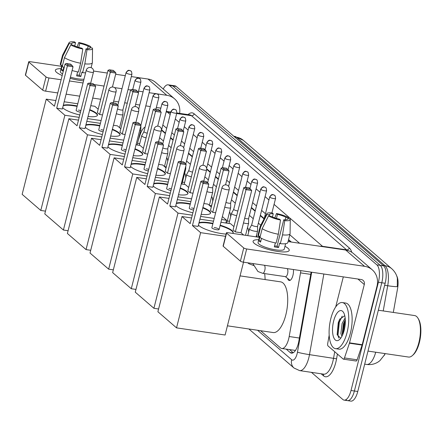 <?xml version="1.0" encoding="UTF-8"?>
<svg xmlns="http://www.w3.org/2000/svg" width="443" height="443" viewBox="0 0 443 443"><rect width="100%" height="100%" fill="white"/><g stroke="black" fill="none" stroke-linecap="round" stroke-linejoin="round"><path stroke-width="0.66" d="M293.416 269.532A7.453 2.985 98.4 0 1 292.939 275.38A7.453 2.985 98.4 0 1 289.257 280.513A7.453 2.985 98.4 0 1 287.573 278.37M256.491 235.338A6.988 2.796 -81.6 0 0 256.491 235.333A7.453 2.985 98.4 0 1 257.25 237.027M247.51 227.569A6.988 2.796 -81.6 0 1 247.515 227.569A7.453 2.985 98.4 0 1 248.601 232.337M229.557 212.042A6.988 2.796 -81.6 0 0 229.557 212.036A7.453 2.985 98.4 0 1 230.642 216.804M211.604 196.509A6.988 2.796 -81.6 0 0 211.599 196.509A7.453 2.985 98.4 0 1 212.684 201.277M184.67 173.213A6.988 2.796 -81.6 0 0 184.665 173.213A7.453 2.985 98.4 0 1 185.75 177.981M166.712 157.68A6.988 2.796 -81.6 0 0 166.706 157.68A7.453 2.985 98.4 0 1 167.753 161.174M295.575 350.269A13.977 5.598 98.4 0 1 295.116 350.374L295.199 350.452A4.657 1.866 -81.6 0 0 295.37 350.568M393.312 312.426L397.615 288.266A12.581 5.034 -81.6 0 0 396.651 275.806M384.048 355.657A12.581 5.034 -81.6 0 0 385.188 353.614M290.669 241.944L288.471 240.04M264.05 218.92L260.268 215.652M255.146 211.217L251.292 207.883M237.188 195.684L233.334 192.356M218.305 179.354L215.381 176.823M210.253 172.388L206.698 169.315M192.295 156.861L188.447 153.527M173.058 140.221L170.489 137.994M165.361 133.564L161.512 130.231M260.617 330.705L280.474 347.882A13.977 5.598 -81.6 0 0 281.781 348.508L295.116 350.374M145.11 127.108A13.977 5.598 -81.6 0 0 140.281 134.279L138.343 140.032M260.761 225.188L258.38 223.128M253.252 218.698L249.398 215.364M235.294 203.165L231.445 199.832M216.411 186.83L213.487 184.305M208.36 179.869L204.849 176.829M190.407 164.336L186.553 161.008M171.164 147.696L168.595 145.476M163.473 141.04L159.618 137.712M281.781 348.508A13.977 5.598 -81.6 0 0 289.185 336.53L300.52 272.871A13.977 5.598 -81.6 0 0 300.841 270.623M375.708 352.218A18.634 7.459 -81.6 0 1 366.671 364.445C370.73 364.988 374.496 364.201 377.962 362.086L379.85 360.724L384.424 354.948L385.028 353.586M163.229 89.015A13.977 5.598 98.4 0 1 168.135 84.818L171.513 85.316A13.977 5.598 98.4 0 1 172.814 85.948L380.255 265.368A13.977 5.598 98.4 0 1 381.777 282.767L354.389 390.997A13.977 5.598 98.4 0 1 347.495 400.616L350.873 401.114A13.977 5.598 98.4 0 0 357.767 391.49L385.155 283.265A13.977 5.598 98.4 0 0 383.632 265.861L176.198 86.446A13.977 5.598 98.4 0 0 174.891 85.815L171.513 85.316A13.977 5.598 98.4 0 1 172.814 85.948L380.255 265.368A13.977 5.598 98.4 0 1 381.777 282.767L354.389 390.997A13.977 5.598 98.4 0 1 347.495 400.616A13.977 5.598 98.4 0 1 346.188 399.99M383.223 310.942L387.714 285.746A16.308 1.119 -169.9 0 0 397.316 286.571L397.349 278.138C396.579 274.571 394.724 271.437 391.778 268.746A16.308 14.481 130.9 0 0 385.006 265.684L236.496 137.23A16.308 14.481 -49.1 0 1 243.268 140.293L391.778 268.746M168.135 84.818A13.977 5.598 98.4 0 1 169.436 85.449L376.877 264.87A13.977 5.598 98.4 0 1 378.394 282.274L351.011 390.499A13.977 5.598 98.4 0 1 344.111 400.123A13.977 5.598 98.4 0 1 342.81 399.492L311.435 372.353M286.267 349.173L290.132 352.512A13.977 5.598 -81.6 0 0 291.433 353.137A13.977 5.598 -81.6 0 0 298.837 341.16L311.086 272.39A13.977 5.598 -81.6 0 0 311.13 272.135M291.367 242.044L288.57 239.63M264.227 218.571L260.373 215.237M255.246 210.807L251.397 207.474M237.293 195.274L233.439 191.941M218.41 178.939L215.481 176.408M210.359 171.978L206.704 168.816M192.4 156.445L188.546 153.112M173.163 139.805L170.594 137.585M165.466 133.149L161.617 129.816M293.2 352.739L289.644 349.665M56.538 72.32A18.634 4.22 -165.8 0 1 56.477 72.27A18.634 4.22 -165.8 0 1 61.051 68.676A18.634 4.22 -165.8 0 0 55.369 70.238A18.634 4.22 -165.8 0 0 56.538 72.32A18.634 4.22 -165.8 0 0 62.192 75.52A18.634 4.22 -165.8 0 1 56.538 72.32M179.642 113.369A18.634 16.546 130.9 0 0 174.542 98.8L155.742 82.542A18.634 16.546 130.9 0 0 148.006 79.037L131.311 76.584M174.542 98.8A18.634 16.546 130.9 0 0 166.806 95.295L156.905 93.838M83.577 80.831A18.634 4.22 -165.8 0 1 70.127 78.289A18.634 4.22 -165.8 0 0 83.577 80.831M125.291 75.692L115.656 74.274M107.328 73.051L93.589 71.03M61.643 66.328L30.157 61.693A2.331 0.526 14.2 0 0 28.712 61.821A2.331 0.526 14.2 0 0 28.856 62.081L25.517 75.282A2.331 0.526 -165.8 0 1 25.373 75.022L28.712 61.821M46.039 76.938A2.331 0.526 14.2 0 0 48.957 77.951L45.618 91.153A2.331 0.526 -165.8 0 1 42.694 90.139L46.039 76.938L28.856 62.081M155.814 93.678L149.125 92.692M143.1 91.806L138.57 91.142M130.624 89.973L128.021 89.591M121.997 88.705L114.488 87.598M104.039 86.058L94.204 84.613M83.035 82.968L69.446 80.969M61.123 79.74L48.957 77.951M42.694 90.139L25.517 75.282M45.618 91.153L57.784 92.941M66.107 94.165L79.696 96.164M92.692 98.08L100.699 99.26M113.696 101.17L118.658 101.901M124.682 102.787L127.279 103.169M135.608 104.393L139.761 105.008M145.78 105.894L150.31 106.558M156.335 107.444L160.859 108.114M166.424 110.816A4.657 4.137 -49.1 0 1 166.618 111.448M71.506 44.987L71.794 43.868A9.32 2.11 -165.8 0 1 71.749 43.486A9.32 2.11 -165.8 0 1 75.531 42.744L74.723 45.934M78.738 47.395L79.757 43.37A9.32 2.11 -165.8 0 1 88.151 46.277L87.504 48.835M63.798 67.347L62.845 71.096A13.511 3.057 -165.8 0 1 61.854 70.365A13.511 3.057 -165.8 0 1 61.228 69.689L62.341 65.293L60.63 65.038A15.372 3.478 -165.8 0 1 60.309 63.997L62.535 55.198A15.372 3.478 -165.8 0 1 62.607 55.021L69.091 42.661A12.116 2.741 -165.8 0 1 74.535 41.886L75.531 42.744M83.987 79.203A13.511 3.057 -165.8 0 1 70.415 77.148M62.579 73.981A13.511 3.057 -165.8 0 1 61.184 73.006A13.511 3.057 -165.8 0 1 60.337 71.495L61.92 65.232M77.625 71.882L76.617 75.864A13.511 3.057 -165.8 0 0 80.842 76.484L81.955 72.082L82.614 72.652L84.84 63.853L87.027 49.66L86.031 48.796L79.352 75.194A9.32 2.11 14.2 0 1 76.866 74.9M85.604 72.829A15.372 3.478 -165.8 0 1 82.614 72.652M82.802 49.035A12.116 2.741 -165.8 0 1 70.814 44.887L73.411 45.269A9.32 2.11 -165.8 0 0 81.805 48.176L82.802 49.035L80.615 63.233L78.389 72.032A15.372 3.478 -165.8 0 1 72.093 70.526M64.207 67.557A15.372 3.478 -165.8 0 1 62.247 66.444L64.473 57.645L70.814 44.887M89.597 48.37L89.774 47.678L92.371 48.06A12.116 2.741 -165.8 0 1 92.543 48.597L92.371 62.552A15.372 3.478 -165.8 0 1 92.349 62.74A15.372 3.478 -165.8 0 1 84.84 63.853M80.615 63.233A15.372 3.478 -165.8 0 1 64.473 57.645M90.721 47.816L90.749 46.659L88.151 46.277M79.757 43.37L78.76 42.506L77.143 46.892M78.76 42.506A12.116 2.741 -165.8 0 1 90.749 46.659M92.543 48.597A12.116 2.741 -165.8 0 1 87.027 49.66M89.774 47.678A9.32 2.11 -165.8 0 1 89.813 48.06A9.32 2.11 -165.8 0 1 86.031 48.796M71.794 43.868L69.197 43.486L62.856 56.239L60.63 65.038M62.856 56.239A15.372 3.478 -165.8 0 1 62.535 55.198M69.197 43.486A12.116 2.741 -165.8 0 1 69.091 42.661M63.133 69.972L61.228 69.689M80.842 76.484L79.352 75.194M139.999 133.504A23.296 9.325 98.4 0 1 140.841 132.773M89.768 109.642A18.169 4.114 -165.8 0 1 96.319 113.192A18.169 4.114 -165.8 0 1 97.46 115.224A18.169 4.114 -165.8 0 1 88.035 116.481M79.779 114.986A18.169 4.114 -165.8 0 1 63.371 108.347A18.169 4.114 -165.8 0 1 62.696 107.66M56.693 108.175L67.38 65.941L65.11 63.98L54.423 106.215L46.238 99.132L22.15 194.339L40.789 210.458L64.877 115.252L56.693 108.175L62.352 109.006L73.04 66.771L67.38 65.941L68.122 64.905L66.505 63.504L65.11 63.98M63.277 105.345A18.169 4.114 -165.8 0 1 77.22 105.955M64.877 115.252L79.181 117.356M87.504 118.586L101.093 120.585M108.026 70.293L109.415 69.817L113.386 70.404L115.955 73.089L110.296 72.259L108.026 70.293L97.338 112.528L99.609 114.493L102.527 114.92M98.18 109.194L94.813 106.281L90.771 105.689M77.769 103.773L64.185 101.774M55.857 100.55L46.238 99.132M40.789 210.458L45.474 211.145M66.505 63.504L70.476 64.085L72.093 65.486L68.122 64.905M73.04 66.771L72.093 65.486M115.955 73.089L112.433 87.016M115.008 71.805L111.038 71.223L110.296 72.259L99.609 114.493M109.415 69.817L111.038 71.223M80.875 110.656A3.727 0.842 14.2 0 0 78.439 110.085M63.166 105.788A18.169 4.114 -165.8 0 1 73.416 105.744A18.169 4.114 -165.8 0 1 77.11 106.392M90.643 83.295L93.479 72.087A3.727 0.842 -165.8 0 1 91.164 72.298A3.727 0.842 -165.8 0 1 86.485 70.675A3.727 0.842 -165.8 0 1 86.252 70.26L76.118 110.296A3.727 0.842 14.2 0 0 80.476 112.234M89.658 110.08A18.169 4.114 -165.8 0 1 97.377 115.44M112.389 129.206A18.169 4.114 -165.8 0 1 118.94 132.762A18.169 4.114 -165.8 0 1 120.086 134.794A18.169 4.114 -165.8 0 1 110.661 136.051M102.405 134.556A18.169 4.114 -165.8 0 1 85.997 127.911A18.169 4.114 -165.8 0 1 85.316 127.224M79.319 127.745L90.001 85.51L87.736 83.544L77.049 125.779L68.864 118.702L44.776 213.908L63.41 230.028L87.498 134.822L79.319 127.745L84.978 128.575L95.666 86.341L90.001 85.51L90.749 84.475L89.126 83.068L87.736 83.544M85.903 124.915A18.169 4.114 -165.8 0 1 99.841 125.519M87.498 134.822L101.801 136.926M110.13 138.15L123.713 140.154M130.652 89.863L132.042 89.386L136.012 89.973L138.576 92.659L132.917 91.823L130.652 89.863L119.964 132.097L122.229 134.057L125.147 134.489M120.806 128.763L117.439 125.851L113.391 125.258M100.395 123.342L86.806 121.343M78.483 120.119L68.864 118.702M63.41 230.028L68.095 230.714M89.126 83.068L93.096 83.655L94.719 85.056L90.749 84.475M95.666 86.341L94.719 85.056M138.576 92.659L135.054 106.58M137.629 91.374L133.659 90.787L132.917 91.823L122.229 134.057M132.042 89.386L133.659 90.787M103.496 130.225A3.727 0.842 14.2 0 0 101.059 129.655M85.792 125.352A18.169 4.114 -165.8 0 1 96.037 125.308A18.169 4.114 -165.8 0 1 99.73 125.962M113.264 102.859L116.099 91.657A3.727 0.842 -165.8 0 1 113.785 91.862A3.727 0.842 -165.8 0 1 109.111 90.245A3.727 0.842 -165.8 0 1 108.873 89.829L98.745 129.86A3.727 0.842 14.2 0 0 103.097 131.804M112.278 129.649A18.169 4.114 -165.8 0 1 120.003 135.01M135.015 148.776A18.169 4.114 -165.8 0 1 141.566 152.331A18.169 4.114 -165.8 0 1 142.707 154.363A18.169 4.114 -165.8 0 1 133.282 155.615M125.026 154.125A18.169 4.114 -165.8 0 1 108.618 147.48A18.169 4.114 -165.8 0 1 107.942 146.794M101.94 147.309L112.627 105.074L110.357 103.114L99.669 145.348L91.485 138.271L67.397 233.472L86.036 249.592L110.124 154.391L101.94 147.309L107.599 148.145L118.287 105.91L112.627 105.074L113.369 104.039L111.752 102.638L110.357 103.114M108.524 144.484A18.169 4.114 -165.8 0 1 122.467 145.088M110.124 154.391L124.428 156.495M132.75 157.719L146.34 159.718M153.272 109.432L154.662 108.956L158.633 109.537L161.202 112.229L155.543 111.392L153.272 109.432L142.585 151.667L144.855 153.627L147.774 154.059M143.427 148.333L140.06 145.42L136.018 144.822M123.016 142.912L109.432 140.913M101.104 139.683L91.485 138.271M86.036 249.592L90.721 250.284M111.752 102.638L115.723 103.225L117.34 104.626L113.369 104.039M118.287 105.91L117.34 104.626M161.202 112.229L157.68 126.15M160.255 110.944L156.285 110.357L155.543 111.392L144.855 153.627M154.662 108.956L156.285 110.357M126.122 149.795A3.727 0.842 14.2 0 0 123.686 149.225M108.413 144.922A18.169 4.114 -165.8 0 1 118.663 144.878A18.169 4.114 -165.8 0 1 122.357 145.525M135.89 122.429L138.725 111.226A3.727 0.842 -165.8 0 1 136.411 111.431A3.727 0.842 -165.8 0 1 131.732 109.814A3.727 0.842 -165.8 0 1 131.499 109.393L121.371 149.429A3.727 0.842 14.2 0 0 125.723 151.373M134.905 149.219A18.169 4.114 -165.8 0 1 142.624 154.574M157.636 168.346A18.169 4.114 -165.8 0 1 164.187 171.895A18.169 4.114 -165.8 0 1 165.333 173.927A18.169 4.114 -165.8 0 1 155.908 175.184M147.652 173.689A18.169 4.114 -165.8 0 1 131.244 167.05A18.169 4.114 -165.8 0 1 130.563 166.363M124.566 166.878L135.253 124.644L132.983 122.683L122.296 164.918L114.111 157.835L90.023 253.042L108.657 269.161L132.75 173.955L124.566 166.878L130.225 167.714L140.913 125.48L135.253 124.644L135.995 123.608L134.373 122.207L132.983 122.683M131.15 164.048A18.169 4.114 -165.8 0 1 145.088 164.658M132.75 173.955L147.048 176.065M155.377 177.289L168.966 179.288M175.899 128.996L177.289 128.525L181.259 129.107L183.823 131.792L178.164 130.962L175.899 128.996L165.211 171.231L167.476 173.196L170.394 173.623M166.053 167.903L162.686 164.99L158.638 164.392M145.642 162.481L132.053 160.477M123.73 159.253L114.111 157.835M108.657 269.161L113.342 269.853M134.373 122.207L138.343 122.789L139.966 124.195L135.995 123.608M140.913 125.48L139.966 124.195M183.823 131.792L180.301 145.719M182.881 130.508L178.911 129.926L178.164 130.962L167.476 173.196M177.289 128.525L178.911 129.926M148.743 169.359A3.727 0.842 14.2 0 0 146.306 168.789M131.039 164.491A18.169 4.114 -165.8 0 1 141.284 164.447A18.169 4.114 -165.8 0 1 144.977 165.095M158.511 141.998L161.346 130.79A3.727 0.842 -165.8 0 1 159.031 131.001A3.727 0.842 -165.8 0 1 154.358 129.378A3.727 0.842 -165.8 0 1 154.12 128.963L143.992 168.999A3.727 0.842 14.2 0 0 148.344 170.943M157.525 168.783A18.169 4.114 -165.8 0 1 165.25 174.143M180.262 187.915A18.169 4.114 -165.8 0 1 186.813 191.465A18.169 4.114 -165.8 0 1 187.954 193.497A18.169 4.114 -165.8 0 1 178.529 194.754M170.273 193.259A18.169 4.114 -165.8 0 1 153.865 186.614A18.169 4.114 -165.8 0 1 153.189 185.933M147.187 186.448L157.874 144.213L155.604 142.247L144.916 184.482L136.732 177.405L112.644 272.611L131.283 288.731L155.371 193.525L147.187 186.448L152.846 187.278L163.533 145.044L157.874 144.213L158.616 143.178L156.999 141.777L155.604 142.247M153.776 183.618A18.169 4.114 -165.8 0 1 167.714 184.222M155.371 193.525L169.675 195.629M177.997 196.858L191.586 198.857M198.519 148.566L199.909 148.089L203.88 148.676L206.449 151.362L200.79 150.526L198.519 148.566L187.832 190.8L190.102 192.766L193.021 193.192M188.674 187.467L185.307 184.554L181.265 183.961M168.262 182.045L154.679 180.046M146.351 178.822L136.732 177.405M131.283 288.731L135.968 289.417M156.999 141.777L160.97 142.358L162.587 143.759L158.616 143.178M163.533 145.044L162.587 143.759M206.449 151.362L202.927 165.289M205.502 150.077L201.532 149.49L200.79 150.526L190.102 192.766M199.909 148.089L201.532 149.49M171.369 188.928A3.727 0.842 14.2 0 0 168.933 188.358M153.66 184.061A18.169 4.114 -165.8 0 1 163.91 184.011A18.169 4.114 -165.8 0 1 167.604 184.665M181.137 161.568L183.972 150.36A3.727 0.842 -165.8 0 1 181.658 150.565A3.727 0.842 -165.8 0 1 176.978 148.948A3.727 0.842 -165.8 0 1 176.746 148.532L166.618 188.568A3.727 0.842 14.2 0 0 170.97 190.507M180.151 188.353A18.169 4.114 -165.8 0 1 187.871 193.713M264.637 273.591A25.622 10.261 98.4 0 1 265.091 279.561M202.888 207.479A18.169 4.114 -165.8 0 1 209.434 211.034A18.169 4.114 -165.8 0 1 210.58 213.066A18.169 4.114 -165.8 0 1 201.155 214.318M192.899 212.828A18.169 4.114 -165.8 0 1 176.491 206.183A18.169 4.114 -165.8 0 1 175.81 205.497M169.813 206.017L180.5 163.777L178.23 161.817L167.543 204.051L159.358 196.974L135.27 292.175L153.904 308.295L177.997 213.094L169.813 206.017L175.472 206.848L186.16 164.613L180.5 163.777L181.242 162.742L179.62 161.341L178.23 161.817M176.397 203.187A18.169 4.114 -165.8 0 1 190.335 203.791M177.997 213.094L192.295 215.198M200.624 216.422L214.213 218.421M221.622 219.518L226.567 220.243L222.358 216.605M221.146 168.135L222.536 167.659L226.506 168.246L229.07 170.932L223.41 170.095L221.146 168.135L210.458 210.37L212.723 212.33L215.641 212.762M211.3 207.036L207.933 204.123L203.885 203.525M190.889 201.615L177.3 199.616M168.977 198.386L159.358 196.974M153.904 308.295L158.588 308.987M225.869 223.001L226.567 220.243M179.62 161.341L183.59 161.928L185.213 163.329L181.242 162.742M186.16 164.613L185.213 163.329M229.07 170.932L225.548 184.853M228.128 169.647L224.158 169.06L223.41 170.095L212.723 212.33M222.536 167.659L224.158 169.06M193.99 208.498A3.727 0.842 14.2 0 0 191.553 207.928M176.286 203.625A18.169 4.114 -165.8 0 1 186.531 203.581A18.169 4.114 -165.8 0 1 190.224 204.234M203.758 181.132L206.599 169.929A3.727 0.842 -165.8 0 1 204.278 170.134A3.727 0.842 -165.8 0 1 199.605 168.517A3.727 0.842 -165.8 0 1 199.367 168.096L189.239 208.132A3.727 0.842 14.2 0 0 193.591 210.076M202.772 207.922A18.169 4.114 -165.8 0 1 210.497 213.277M240.067 275.878L280.635 281.853A25.622 10.261 98.4 0 1 285.818 314.912A25.622 10.261 98.4 0 1 273.17 332.555L227.431 325.821M220.188 225.188A18.169 4.114 -165.8 0 1 232.06 230.598A18.169 4.114 -165.8 0 1 233.201 232.636A18.169 4.114 -165.8 0 1 232.564 233.389M226.107 234.092A18.169 4.114 -165.8 0 1 199.112 225.753A18.169 4.114 -165.8 0 1 198.436 225.066M192.434 225.581L203.121 183.347L200.851 181.386L190.163 223.621L181.979 216.544L157.891 311.745L176.53 327.864L200.618 232.664L192.434 225.581L198.093 226.417L208.78 184.183L203.121 183.347L203.863 182.311L202.246 180.91L200.851 181.386M199.023 222.757A18.169 4.114 -165.8 0 1 212.961 223.361M200.618 232.664L225.537 236.329M243.661 235.023L241.009 232.73L235.349 231.899L233.079 229.939L243.766 187.699L245.156 187.228L246.779 188.629L246.037 189.665L235.349 231.899M233.921 226.606L230.554 223.693L220.924 222.275M213.509 221.184L199.926 219.18M191.597 217.956L181.979 216.544M176.53 327.864L225.105 335.013L243.528 262.19M202.246 180.91L206.216 181.497L207.833 182.898L203.863 182.311M208.78 184.183L207.833 182.898M245.156 187.228L249.127 187.81L251.696 190.496L241.009 232.73M251.696 190.496L246.037 189.665L243.766 187.699M250.749 189.211L246.779 188.629M219.091 229.529L229.219 189.493A3.727 0.842 -165.8 0 1 226.905 189.704A3.727 0.842 -165.8 0 1 222.225 188.081A3.727 0.842 -165.8 0 1 221.993 187.666L211.865 227.702A3.727 0.842 14.2 0 0 216.771 229.74A3.727 0.842 14.2 0 0 219.091 229.529A3.727 0.842 14.2 0 0 214.179 227.497M198.907 223.194A18.169 4.114 -165.8 0 1 209.157 223.15A18.169 4.114 -165.8 0 1 212.85 223.798M220.077 225.625A18.169 4.114 -165.8 0 1 233.118 232.846M116.326 113.652A4.192 0.947 14.2 0 0 120.308 114.748A4.192 0.947 14.2 0 0 122.916 114.516A4.192 0.947 14.2 0 0 122.921 114.46L122.905 109.814M117.528 108.906A3.029 0.687 14.2 0 0 121.017 110.002A3.029 0.687 14.2 0 0 122.899 109.831A3.029 0.687 14.2 0 0 122.905 109.792M254.254 243.329A18.634 4.22 -165.8 0 1 254.193 243.279A18.634 4.22 -165.8 0 1 258.762 239.685A18.634 4.22 -165.8 0 0 253.08 241.247A18.634 4.22 -165.8 0 0 254.254 243.329A18.634 4.22 -165.8 0 0 270.197 249.93A18.634 4.22 -165.8 0 0 287.269 251.646A18.634 4.22 -165.8 0 0 288.044 248.301A18.634 4.22 -165.8 0 1 289.213 250.389A18.634 4.22 -165.8 0 1 273.935 250.777A18.634 4.22 -165.8 0 1 254.254 243.329M284.96 246.314A18.634 4.22 -165.8 0 1 288.044 248.301A18.634 4.22 -165.8 0 0 284.96 246.314M349.422 343.22A2.331 0.93 -81.6 0 0 349.533 342.843L362.202 344.709A2.331 0.93 98.4 0 1 362.092 345.08L349.422 343.22L344.466 357.933A2.331 0.93 -81.6 0 1 343.425 359.162A2.331 0.93 -81.6 0 1 343.203 359.057L328.053 345.955A2.331 0.93 -81.6 0 1 327.715 343.447L329.188 335.179M362.202 344.709L376.96 286.388A18.634 16.546 130.9 0 0 372.253 269.809A18.634 16.546 130.9 0 0 364.517 266.304L246.673 248.96L243.334 262.156L361.178 279.505A4.657 4.137 -49.1 0 1 363.11 280.38A4.657 4.137 -49.1 0 1 364.29 284.528L349.533 342.843M362.092 345.08L357.136 359.799A2.331 0.93 98.4 0 1 356.094 361.028L343.425 359.162M372.253 269.809L353.459 253.551A18.634 16.546 130.9 0 0 345.717 250.046L288.083 241.562M259.354 237.337L227.874 232.702A2.331 0.526 14.2 0 0 226.423 232.83A2.331 0.526 14.2 0 0 226.572 233.09L223.233 246.291A2.331 0.526 -165.8 0 1 223.084 246.026L226.423 232.83M243.334 262.156A2.331 0.526 -165.8 0 1 240.411 261.149L243.75 247.947L226.572 233.09M243.75 247.947A2.331 0.526 14.2 0 0 246.673 248.96M240.411 261.149L223.233 246.291M343.308 276.875L335.705 306.921M269.222 215.996L269.505 214.877A9.32 2.11 -165.8 0 1 269.46 214.495A9.32 2.11 -165.8 0 1 273.242 213.753L272.439 216.943M276.449 218.405L277.468 214.379A9.32 2.11 -165.8 0 1 285.862 217.28L285.214 219.844M261.508 238.351L260.562 242.099A13.511 3.057 -165.8 0 1 259.565 241.374A13.511 3.057 -165.8 0 1 258.939 240.699L260.052 236.302L258.341 236.047A15.372 3.478 -165.8 0 1 258.025 235.006L260.251 226.207A15.372 3.478 -165.8 0 1 260.318 226.03L266.802 213.67A12.116 2.741 -165.8 0 1 272.246 212.895L273.242 213.753M285.619 243.7L284.245 249.132A13.511 3.057 -165.8 0 1 273.165 249.409A13.511 3.057 -165.8 0 1 258.9 244.015A13.511 3.057 -165.8 0 1 258.047 242.504L259.631 236.241M275.341 242.891L274.333 246.867A13.511 3.057 -165.8 0 0 278.558 247.493L279.671 243.091L280.325 243.661L282.551 234.862L284.744 220.669L283.747 219.806L277.063 246.203A9.32 2.11 14.2 0 1 274.577 245.904M287.308 219.379L287.485 218.687L290.082 219.069A12.116 2.741 -165.8 0 1 290.259 219.601L290.082 233.561A15.372 3.478 -165.8 0 1 290.06 233.749L287.834 242.548A15.372 3.478 -165.8 0 1 280.325 243.661M276.105 243.041A15.372 3.478 -165.8 0 1 259.963 237.448L262.19 228.649L268.53 215.896L271.127 216.278A9.32 2.11 -165.8 0 0 279.522 219.185L280.519 220.044L278.331 234.242L276.105 243.041M290.06 233.749A15.372 3.478 -165.8 0 1 282.551 234.862M278.331 234.242A15.372 3.478 -165.8 0 1 262.19 228.649M288.432 218.825L288.459 217.668L285.862 217.28M277.468 214.379L276.471 213.515L274.859 217.901M276.471 213.515A12.116 2.741 -165.8 0 1 288.459 217.668M290.259 219.601A12.116 2.741 -165.8 0 1 284.744 220.669M280.519 220.044A12.116 2.741 -165.8 0 1 268.53 215.896M287.485 218.687A9.32 2.11 -165.8 0 1 287.529 219.064A9.32 2.11 -165.8 0 1 283.747 219.806M269.505 214.877L266.907 214.495L260.567 227.248L258.341 236.047M260.567 227.248A15.372 3.478 -165.8 0 1 260.251 226.207M266.907 214.495A12.116 2.741 -165.8 0 1 266.802 213.67M260.844 240.981L258.939 240.699M278.558 247.493L277.063 246.203M378.333 310.222L414.631 315.566A20.965 8.395 98.4 0 1 417.954 318.179L418.513 319.11A20.035 8.018 98.4 0 1 419.394 342.456A20.035 8.018 98.4 0 1 413.269 354.771L412.461 355.496A20.965 8.395 98.4 0 1 408.529 357.047L367.995 351.083M417.954 318.179A20.965 8.395 98.4 0 1 418.873 342.611A20.965 8.395 98.4 0 1 412.461 355.496M347.035 332.621A23.296 9.325 98.4 0 1 335.539 348.658A23.296 9.325 98.4 0 1 330.827 318.606A23.296 9.325 98.4 0 1 342.323 302.563A23.296 9.325 98.4 0 1 347.035 332.621M342.323 302.563L345.701 303.062A23.296 9.325 98.4 0 1 350.413 333.119A23.296 9.325 98.4 0 1 338.917 349.156L335.539 348.658M345.302 319.68L343.452 323.65L342.206 333.712L342.517 335.113L344.012 322.93L345.191 319.852M345.152 317.924L342.107 323.451L340.866 333.513L341.907 336.353M344.759 315.671L339.582 319.458L338.258 322.637L337.151 334.548L340.656 338.314M333.645 321.042A15.189 6.08 98.4 0 1 343.546 312.481A15.189 6.08 98.4 0 1 344.211 330.179A15.189 6.08 98.4 0 1 339.571 339.515A15.189 6.08 98.4 0 1 333.413 336.697A15.189 6.08 98.4 0 1 333.645 321.042M339.953 318.794L338.651 322.144L337.261 335.058M345.341 321.181L344.682 323.03L343.092 333.734M342.179 316.18L339.321 322.244L337.97 335.406L338.745 338.042M139.667 130.403A4.192 0.947 14.2 0 0 140.874 130.048A4.192 0.947 14.2 0 0 140.88 129.993L140.863 125.668M143.969 131.626L141.738 135.708A4.192 0.947 14.2 0 0 141.721 135.757A4.192 0.947 14.2 0 0 141.981 136.228A4.192 0.947 14.2 0 0 146.085 137.834M143.975 131.604A3.029 0.687 14.2 0 0 143.964 131.643A3.029 0.687 14.2 0 0 144.152 131.981A3.029 0.687 14.2 0 0 147.264 133.177M161.612 152.641A4.192 0.947 14.2 0 0 165.2 153.577A4.192 0.947 14.2 0 0 167.808 153.344A4.192 0.947 14.2 0 0 167.814 153.289L167.797 148.643A3.029 0.687 14.2 0 0 167.797 148.621M162.802 147.934A3.029 0.687 14.2 0 0 165.909 148.826A3.029 0.687 14.2 0 0 167.792 148.66L176.818 112.982C176.569 110.739 176.248 109.731 175.865 109.947A3.029 2.691 -49.1 0 0 174.608 109.377A3.029 2.691 130.9 0 0 171.136 111.835A3.029 0.687 14.2 0 0 174.337 113.043A3.029 0.687 14.2 0 0 176.818 112.982M184.997 169.209A4.192 0.947 14.2 0 0 185.761 168.877A4.192 0.947 14.2 0 0 185.767 168.822L185.761 166.191M197.883 134.794C200.513 130.851 201.255 133.105 201.493 132.584L202.8 133.243A3.029 2.691 -49.1 0 0 201.543 132.673A3.029 2.691 130.9 0 0 198.071 135.132A3.029 0.687 14.2 0 1 197.883 134.794L188.851 170.472A3.029 0.687 14.2 0 1 188.868 170.433L186.63 174.531A4.192 0.947 14.2 0 0 186.608 174.586A4.192 0.947 14.2 0 0 186.874 175.051A4.192 0.947 14.2 0 0 191.387 176.746M188.851 170.472A3.029 0.687 14.2 0 0 189.045 170.81A3.029 0.687 14.2 0 0 192.572 172.083M206.903 191.614A4.192 0.947 14.2 0 0 210.093 192.406A4.192 0.947 14.2 0 0 212.695 192.173A4.192 0.947 14.2 0 0 212.701 192.118L212.684 187.467M208.088 186.929A3.029 0.687 14.2 0 0 210.796 187.655A3.029 0.687 14.2 0 0 212.679 187.489A3.029 0.687 14.2 0 0 212.684 187.45M213.687 197.611L213.565 197.827A4.192 0.947 14.2 0 0 213.543 197.883A4.192 0.947 14.2 0 0 213.57 198.065M224.762 207.114A4.192 0.947 14.2 0 0 228.045 207.939A4.192 0.947 14.2 0 0 230.653 207.706A4.192 0.947 14.2 0 0 230.659 207.651L230.642 202.999A3.029 0.687 14.2 0 0 230.642 202.977M225.947 202.423A3.029 0.687 14.2 0 0 228.754 203.187A3.029 0.687 14.2 0 0 230.637 203.016L239.663 167.338C239.414 165.101 239.098 164.087 238.711 164.303A3.029 2.691 -49.1 0 0 237.454 163.738A3.029 2.691 130.9 0 0 233.982 166.191A3.029 0.687 14.2 0 0 237.182 167.404A3.029 0.687 14.2 0 0 239.663 167.338M233.76 209.262A3.029 0.687 14.2 0 0 233.743 209.295L231.523 213.36A4.192 0.947 14.2 0 0 231.501 213.41A4.192 0.947 14.2 0 0 231.767 213.88A4.192 0.947 14.2 0 0 236.695 215.647M242.77 173.617C245.405 169.68 246.142 171.928 246.386 171.408L247.687 172.072A3.029 2.691 -49.1 0 0 246.43 171.502A3.029 2.691 130.9 0 0 242.963 173.955A3.029 0.687 14.2 0 1 242.77 173.617L233.743 209.295A3.029 0.687 14.2 0 0 233.932 209.639A3.029 0.687 14.2 0 0 237.73 210.951A3.029 0.687 14.2 0 0 237.88 210.973M243.495 222.901A4.192 0.947 14.2 0 0 246.003 223.466A4.192 0.947 14.2 0 0 248.612 223.233A4.192 0.947 14.2 0 0 248.617 223.178L248.601 218.532A3.029 0.687 14.2 0 0 248.601 218.51M244.674 218.238A3.029 0.687 14.2 0 0 246.712 218.72A3.029 0.687 14.2 0 0 248.595 218.549L257.621 182.87C257.372 180.628 257.051 179.62 256.669 179.836A3.029 2.691 -49.1 0 0 255.412 179.265A3.029 2.691 130.9 0 0 251.94 181.724A3.029 0.687 14.2 0 0 255.14 182.931A3.029 0.687 14.2 0 0 257.621 182.87M251.713 224.789A3.029 0.687 14.2 0 0 251.702 224.828L249.475 228.893A4.192 0.947 14.2 0 0 249.459 228.942A4.192 0.947 14.2 0 0 249.719 229.413A4.192 0.947 14.2 0 0 254.98 231.235A4.192 0.947 14.2 0 0 257.588 231.002A4.192 0.947 14.2 0 0 257.593 230.947L257.577 226.295M260.728 189.15C263.358 185.213 264.1 187.461 264.338 186.94L265.645 187.599A3.029 2.691 -49.1 0 0 264.388 187.035A3.029 2.691 130.9 0 0 260.916 189.488A3.029 0.687 14.2 0 1 260.728 189.15L251.702 224.828A3.029 0.687 14.2 0 0 251.89 225.166A3.029 0.687 14.2 0 0 255.689 226.484A3.029 0.687 14.2 0 0 257.571 226.312A3.029 0.687 14.2 0 0 257.577 226.273M285.325 276.637L289.589 279.921A6.988 2.796 -81.6 0 0 290.171 280.175A6.988 2.796 -81.6 0 0 290.375 280.186M262.4 273.193A4.192 1.678 -81.6 0 0 262.699 273.309L285.508 276.665A4.192 1.678 -81.6 0 0 287.579 273.78A4.192 1.678 -81.6 0 0 287.18 268.613M258.756 236.108L258.457 236.656A4.192 0.947 14.2 0 0 258.435 236.706A4.192 0.947 14.2 0 0 258.701 237.177A4.192 0.947 14.2 0 0 258.79 237.249M295.199 350.452A13.977 12.41 130.9 0 0 295.077 350.978M310.731 274.378L300.52 272.871M299.396 338.037L289.185 336.53M384.64 285.292L387.714 285.746A18.634 7.459 -81.6 0 0 385.006 265.684L383.095 265.401M234.585 136.948L236.496 137.23A18.634 7.459 -81.6 0 0 234.757 136.389L233.777 136.245M357.767 391.49L351.011 390.499M176.198 86.446L169.436 85.449M383.632 265.861L376.877 264.87M385.155 283.265L378.394 282.274M257.582 330.262L291.66 359.733A9.32 3.732 -81.6 0 0 297.126 353.735A9.32 3.732 -81.6 0 0 297.463 352.168L311.7 272.224M323.85 274.012L309.491 354.644A18.634 7.459 98.4 0 1 308.815 357.783A18.634 7.459 98.4 0 1 299.623 370.614L323.695 374.158A18.634 7.459 -81.6 0 0 332.892 361.327A18.634 7.459 -81.6 0 0 333.568 358.188L334.72 351.72M337.422 354.057L336.575 358.808L309.491 354.644A9.32 0.642 -169.9 0 1 297.463 352.168M336.575 358.808A20.965 8.395 98.4 0 1 323.512 375.83L321.147 373.781M188.065 114.604A20.965 8.395 98.4 0 1 194.161 113.807L349.256 247.947A20.965 8.395 98.4 0 1 351.82 252.322M166.258 111.459A18.634 7.459 98.4 0 1 167.421 112.151L170.66 112.627M176.685 113.513L191.492 115.695A18.634 7.459 -81.6 0 0 189.754 114.853L176.823 112.954M274.062 204.389L322.51 246.297L346.587 249.841L191.492 115.695A2.331 2.071 130.9 0 0 194.161 113.807M320.156 246.286A9.32 8.273 -49.1 0 1 322.51 246.297A18.634 7.459 98.4 0 1 322.914 246.69M347.052 250.301A18.634 7.459 -81.6 0 0 346.587 249.841A2.331 2.071 130.9 0 0 349.256 247.947M166.108 112.062A9.32 8.273 -49.1 0 1 167.421 112.151L170.178 114.538M175.301 118.968L179.155 122.301M184.282 126.737L188.131 130.07M193.259 134.5L197.113 137.834M202.235 142.269L206.089 145.597M211.217 150.033L215.065 153.367M220.193 157.797L224.047 161.13M229.169 165.566L233.024 168.894M238.151 173.329L242 176.663M247.128 181.093L250.982 184.426M256.104 188.862L259.958 192.19M265.086 196.626L268.934 199.959M299.59 243.257L289.8 234.79M265.451 213.731L261.597 210.397M256.475 205.967L252.621 202.634M238.517 190.435L234.663 187.101M229.54 182.671L226.716 180.229M219.634 174.099L216.71 171.568M211.582 167.138L207.728 163.805M193.624 151.606L189.776 148.272M184.648 143.842L181.469 141.095M174.387 134.965L171.818 132.745M166.69 128.309L162.841 124.976M323.512 375.83A2.331 2.071 130.9 0 0 323.224 374.091M248.866 328.977L294.014 368.022A9.32 8.273 -49.1 0 1 291.66 359.733M292.862 352.91L290.132 352.512M166.806 95.295L148.006 79.037M160.765 108.491L160.216 108.02M126.244 73.006A3.029 2.691 130.9 0 1 129.716 70.553A3.029 2.691 -49.1 0 1 130.973 71.118L129.666 70.459C129.428 70.98 128.691 68.726 126.056 72.669A3.029 0.687 14.2 0 0 126.244 73.006A3.029 0.687 14.2 0 0 129.445 74.214A3.029 0.687 14.2 0 0 131.925 74.153L122.899 109.831M364.517 266.304L345.717 250.046M364.29 284.528L357.927 279.029M344.466 357.933L357.136 359.799M135.226 80.77A3.029 2.691 130.9 0 1 138.692 78.317A3.029 2.691 -49.1 0 1 139.949 78.887L138.648 78.223C138.404 78.743 137.668 76.495 135.032 80.432A3.029 0.687 14.2 0 0 135.226 80.77A3.029 0.687 14.2 0 0 138.421 81.983A3.029 0.687 14.2 0 0 140.907 81.916L138.288 92.266M144.202 88.539A3.029 2.691 130.9 0 1 147.674 86.08A3.029 2.691 -49.1 0 1 148.931 86.651L147.624 85.992C147.386 86.512 146.644 84.259 144.014 88.196A3.029 0.687 14.2 0 0 144.202 88.539A3.029 0.687 14.2 0 0 147.403 89.746A3.029 0.687 14.2 0 0 149.884 89.685L140.857 125.363M153.178 96.303A3.029 2.691 130.9 0 1 156.65 93.85A3.029 2.691 -49.1 0 1 157.907 94.414L156.6 93.755C156.362 94.276 155.626 92.028 152.99 95.965A3.029 0.687 14.2 0 0 153.178 96.303A3.029 0.687 14.2 0 0 156.379 97.51A3.029 0.687 14.2 0 0 158.86 97.449L155.903 109.139M162.16 104.066A3.029 2.691 130.9 0 1 165.627 101.613A3.029 2.691 -49.1 0 1 166.884 102.183L165.582 101.519C165.339 102.04 164.602 99.791 161.966 103.728A3.029 0.687 14.2 0 0 162.16 104.066A3.029 0.687 14.2 0 0 165.355 105.279A3.029 0.687 14.2 0 0 167.842 105.212L158.81 140.896M175.865 109.947L174.559 109.288C174.32 109.809 173.578 107.555 170.948 111.492A3.029 0.687 14.2 0 0 171.136 111.835M180.113 119.599A3.029 2.691 130.9 0 1 183.585 117.146A3.029 2.691 -49.1 0 1 184.842 117.711L183.535 117.052C183.297 117.572 182.56 115.324 179.924 119.261A3.029 0.687 14.2 0 0 180.113 119.599A3.029 0.687 14.2 0 0 183.313 120.812A3.029 0.687 14.2 0 0 185.794 120.745L183.214 130.962M189.095 127.362A3.029 2.691 130.9 0 1 192.561 124.909A3.029 2.691 -49.1 0 1 193.818 125.48L192.517 124.815C192.273 125.336 191.537 123.088 188.901 127.025A3.029 0.687 14.2 0 0 189.095 127.362A3.029 0.687 14.2 0 0 192.29 128.575A3.029 0.687 14.2 0 0 194.776 128.509L185.772 164.087M198.071 135.132A3.029 0.687 14.2 0 0 201.272 136.339A3.029 0.687 14.2 0 0 203.752 136.278L200.734 148.211M207.047 142.895A3.029 2.691 130.9 0 1 210.519 140.442A3.029 2.691 -49.1 0 1 211.776 141.007L210.469 140.348C210.231 140.868 209.495 138.62 206.859 142.557A3.029 0.687 14.2 0 0 207.047 142.895A3.029 0.687 14.2 0 0 210.248 144.108A3.029 0.687 14.2 0 0 212.729 144.041L206.621 168.196M216.029 150.659A3.029 2.691 130.9 0 1 219.495 148.206A3.029 2.691 -49.1 0 1 220.752 148.776L219.451 148.112C219.207 148.632 218.471 146.384 215.835 150.321A3.029 0.687 14.2 0 0 216.029 150.659A3.029 0.687 14.2 0 0 219.224 151.871A3.029 0.687 14.2 0 0 221.71 151.811L212.679 187.489M225.005 158.428A3.029 2.691 130.9 0 1 228.477 155.969A3.029 2.691 -49.1 0 1 229.734 156.54L228.427 155.881C228.189 156.401 227.447 154.147 224.817 158.09A3.029 0.687 14.2 0 0 225.005 158.428A3.029 0.687 14.2 0 0 228.206 159.635A3.029 0.687 14.2 0 0 230.687 159.574L228.134 169.658M238.711 164.303L237.404 163.644C237.166 164.165 236.429 161.916 233.793 165.854A3.029 0.687 14.2 0 0 233.982 166.191M242.963 173.955A3.029 0.687 14.2 0 0 246.158 175.168A3.029 0.687 14.2 0 0 248.645 175.107L245.56 187.284M256.669 179.836L255.362 179.177C255.124 179.697 254.382 177.444 251.751 181.386A3.029 0.687 14.2 0 0 251.94 181.724M260.916 189.488A3.029 0.687 14.2 0 0 264.117 190.7A3.029 0.687 14.2 0 0 266.597 190.634L257.571 226.312M269.898 197.251A3.029 2.691 130.9 0 1 273.364 194.798A3.029 2.691 -49.1 0 1 274.621 195.369L273.32 194.704C273.076 195.225 272.34 192.976 269.704 196.913A3.029 0.687 14.2 0 0 269.898 197.251A3.029 0.687 14.2 0 0 273.093 198.464A3.029 0.687 14.2 0 0 275.579 198.403L271.919 212.867M252.787 263.552L257.964 271.531L262.699 273.309A4.192 1.678 -81.6 0 0 264.77 270.424A4.192 1.678 -81.6 0 0 264.371 265.257M243.268 140.293L234.757 136.389M366.671 364.445L364.689 364.152M344.111 400.123L347.495 400.616M166.275 111.398L170.804 112.068M294.014 368.022L299.623 370.614M92.349 62.74L91.103 67.657M93.479 72.087A3.727 3.727 0 0 0 92.305 68.355A3.727 3.727 0 0 0 86.252 70.26M116.099 91.657A3.727 3.727 0 0 0 114.925 87.924A3.727 3.727 0 0 0 108.873 89.829M138.725 111.226A3.727 3.727 0 0 0 137.552 107.488A3.727 3.727 0 0 0 131.499 109.393M161.346 130.79A3.727 3.727 0 0 0 160.172 127.058A3.727 3.727 0 0 0 154.12 128.963M183.972 150.36A3.727 3.727 0 0 0 182.798 146.627A3.727 3.727 0 0 0 176.746 148.532M206.599 169.929A3.727 3.727 0 0 0 205.419 166.191A3.727 3.727 0 0 0 199.367 168.096M229.219 189.493A3.727 3.727 0 0 0 228.045 185.761A3.727 3.727 0 0 0 221.993 187.666M119.577 127.706L122.916 114.516M139.728 143.626L137.518 143.305M126.056 72.669L117.81 105.262M131.925 74.153C131.676 71.91 131.361 70.902 130.973 71.118M135.032 80.432L132.745 89.492M140.907 81.916C140.653 79.679 140.337 78.666 139.949 78.887M137.092 144.983L140.874 130.048M144.014 88.196L138.687 109.249M149.884 89.685C149.634 87.443 149.313 86.435 148.931 86.651M166.313 166.873L164.569 166.618M139.301 145.31L141.721 135.757M152.99 95.965L143.964 131.643M158.86 97.449C158.611 95.212 158.295 94.198 157.907 94.414M158.815 140.874L158.821 142.042M161.966 103.728L160.161 110.861M167.842 105.212C167.587 102.975 167.271 101.962 166.884 102.183M164.469 166.529L167.808 153.344M184.62 182.455L182.411 182.128M170.948 111.492L162.731 143.958M179.924 119.261L177.571 128.564M185.794 120.745C185.545 118.508 185.229 117.495 184.842 117.711M181.923 184.055L185.761 168.877M188.901 127.025L183.668 147.724M194.776 128.509C194.521 126.272 194.206 125.258 193.818 125.48M211.555 205.751L209.461 205.441M184.133 184.382L186.608 174.586M203.752 136.278C203.503 134.035 203.182 133.027 202.8 133.243M206.859 142.557L205.054 149.69M212.729 144.041C212.479 141.804 212.164 140.791 211.776 141.007M209.362 205.358L212.695 192.173M229.507 221.284L227.298 220.957M215.835 150.321L207.64 182.726M221.71 151.811C221.456 149.568 221.14 148.555 220.752 148.776M211.239 206.986L213.543 197.883M224.817 158.09L222.38 167.714M230.687 159.574C230.438 157.331 230.116 156.324 229.734 156.54M226.75 223.128L230.653 207.706M233.793 165.854L228.605 186.365M228.959 223.455L231.501 213.41M248.645 175.107C248.39 172.864 248.074 171.851 247.687 172.072M245.555 235.305L248.612 223.233M251.751 181.386L249.946 188.519M247.709 262.804L248.983 263.768L253.723 265.545M256.104 236.855L257.588 231.002M247.764 235.626L249.459 228.942M266.597 190.634C266.348 188.397 266.033 187.383 265.645 187.599M258.313 237.182L258.435 236.706M269.704 196.913L264.222 218.593M275.579 198.403C275.325 196.16 275.009 195.147 274.621 195.369"/></g></svg>
